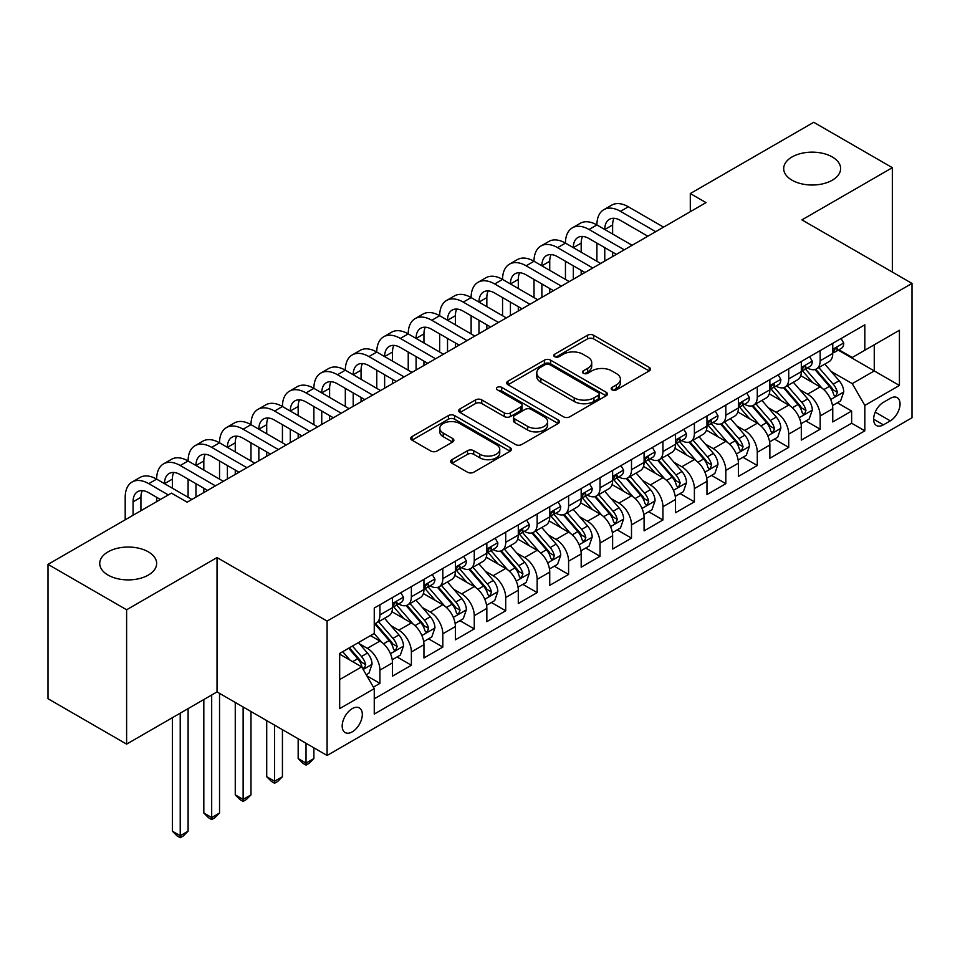 <?xml version="1.0" encoding="UTF-8"?>
<svg xmlns="http://www.w3.org/2000/svg" width="960" height="960" viewBox="0 0 960 960"><rect width="100%" height="100%" fill="white"/><g stroke="black" fill="none" stroke-linecap="round" stroke-linejoin="round"><path stroke-width="1.44" d="M612.084 389.868A3.06 1.764 0 0 0 616.404 389.868L649.2 370.932A4.368 2.52 0 0 0 650.484 369.144A4.368 2.52 0 0 0 649.2 367.368L593.64 335.28A4.368 2.52 0 0 0 587.472 335.28L554.676 354.216A3.06 1.764 0 0 0 553.776 355.464A3.06 1.764 0 0 0 554.676 356.712A3.06 1.764 0 0 0 558.996 356.712L563.244 354.264A13.968 8.064 0 0 1 582.996 354.264L587.628 356.94A13.968 8.064 0 0 1 591.72 362.64A13.968 8.064 0 0 1 587.628 368.34L583.38 370.788A3.06 1.764 0 0 0 582.48 372.036A3.06 1.764 0 0 0 583.38 373.284A3.06 1.764 0 0 0 587.7 373.284L591.948 370.836A13.968 8.064 0 0 1 611.7 370.836L616.332 373.512A13.968 8.064 0 0 1 620.424 379.212A13.968 8.064 0 0 1 616.332 384.912L612.084 387.372A3.06 1.764 0 0 0 611.196 388.62A3.06 1.764 0 0 0 612.084 389.868L612.084 387.372M148.32 551.844A28.464 16.428 0 0 0 117.3 548.292A28.464 16.428 0 0 0 99.732 563.472A28.464 16.428 0 0 0 108.06 575.088A28.464 16.428 0 0 0 139.08 578.652A28.464 16.428 0 0 0 156.648 563.472A28.464 16.428 0 0 0 148.32 551.844M832.284 156.96A28.464 16.428 0 0 0 801.264 153.396A28.464 16.428 0 0 0 783.696 168.588A28.464 16.428 0 0 0 792.036 180.204A28.464 16.428 0 0 0 823.044 183.768A28.464 16.428 0 0 0 840.624 168.588A28.464 16.428 0 0 0 832.284 156.96M352.248 731.868A14.232 8.22 120 0 0 361.548 719.328A14.232 8.22 120 0 0 359.364 707.916A14.232 8.22 120 0 0 352.248 708.624A14.232 8.22 120 0 0 342.948 721.164A14.232 8.22 120 0 0 345.132 732.564A14.232 8.22 120 0 0 352.248 731.868M451.968 459.672A4.368 2.52 0 0 0 450.684 461.46A4.368 2.52 0 0 0 451.968 463.236L467.556 472.236A4.368 2.52 0 0 0 473.724 472.236L510.144 451.212A4.368 2.52 0 0 0 511.428 449.424A4.368 2.52 0 0 0 510.144 447.648L454.584 415.572A4.368 2.52 0 0 0 448.416 415.572L411.996 436.596A4.368 2.52 0 0 0 410.712 438.384A4.368 2.52 0 0 0 411.996 440.16L430.824 451.032A4.368 2.52 0 0 0 436.992 451.032L452.58 442.032A4.368 2.52 0 0 0 453.864 440.256A4.368 2.52 0 0 0 452.58 438.468L443.244 433.08A11.676 6.744 0 0 1 439.824 428.316A11.676 6.744 0 0 1 447.036 422.088A11.676 6.744 0 0 1 459.756 423.54L496.332 444.66A11.676 6.744 0 0 1 499.752 449.424A11.676 6.744 0 0 1 492.552 455.652A11.676 6.744 0 0 1 479.82 454.2L473.724 450.672A4.368 2.52 0 0 0 467.556 450.672L451.968 459.672L451.968 463.236M217.032 557.568L126.612 609.768L48 564.372L48 698.724L126.612 744.12L217.032 691.92L327.096 755.46L327.096 621.108L217.032 557.568L217.032 691.92M892.344 272.076L892.344 167.676L801.936 219.876L912 283.416L327.096 621.108M892.344 167.676L813.732 122.292L690.3 193.548L690.3 211.704M48 564.372L171.432 493.116L187.152 502.188L706.02 202.62L690.3 193.548M563.544 416.82A4.368 2.52 0 0 0 569.724 416.82L606.144 395.784A4.368 2.52 0 0 0 607.428 394.008A4.368 2.52 0 0 0 606.144 392.22L550.584 360.144A4.368 2.52 0 0 0 544.416 360.144L507.984 381.18A4.368 2.52 0 0 0 506.712 382.956A4.368 2.52 0 0 0 507.984 384.744L563.544 416.82M498.564 390.528A3.06 1.764 0 0 1 501.66 390.948L501.66 387.324L558.144 419.94A4.368 2.52 0 0 1 559.428 421.716A4.368 2.52 0 0 1 558.144 423.504L521.724 444.528A4.368 2.52 0 0 1 515.544 444.528L459.984 412.452L459.984 408.888A4.368 2.52 0 0 0 458.712 410.664A4.368 2.52 0 0 0 459.984 412.452M459.984 408.888L475.572 399.888A4.368 2.52 0 0 1 481.752 399.888L504.288 412.896A4.368 2.52 0 0 0 510.456 412.896L520.8 406.92A4.368 2.52 0 0 0 522.072 405.144A4.368 2.52 0 0 0 520.8 403.356L497.34 389.82A3.06 1.764 0 0 1 496.44 388.572A3.06 1.764 0 0 1 498.324 386.94A3.06 1.764 0 0 1 501.66 387.324M373.392 687.156L379.92 683.388L366.876 675.852M359.448 643.788L367.344 648.348A17.784 10.272 60 0 1 379.92 670.128L392.496 662.868L392.496 676.128L411.372 665.232L397.056 656.976M390.888 625.632L398.784 630.192A17.784 10.272 60 0 1 411.372 651.972L423.948 644.712L423.948 657.972L442.812 647.076L428.508 638.82M422.34 607.476L430.236 612.036A17.784 10.272 60 0 1 442.812 633.828L455.388 626.556L455.388 639.816L474.264 628.92L459.948 620.664M453.792 589.32L461.688 593.88A17.784 10.272 60 0 1 474.264 615.672L486.84 608.4L486.84 621.66L505.704 610.764L491.4 602.508M485.232 571.164L493.128 575.724A17.784 10.272 60 0 1 505.704 597.516L518.292 590.244L518.292 603.504L537.156 592.608L522.852 584.352M516.684 553.008L524.58 557.568A17.784 10.272 60 0 1 537.156 579.36L549.732 572.088L549.732 585.348L568.596 574.452L554.292 566.196M548.124 534.852L556.02 539.412A17.784 10.272 60 0 1 568.596 561.204L581.184 553.932L581.184 567.192L600.048 556.296L585.744 548.04M579.576 516.696L587.472 521.256A17.784 10.272 60 0 1 600.048 543.048L612.624 535.776L612.624 549.036L631.5 538.14L617.184 529.884M611.016 498.54L618.912 503.1A17.784 10.272 60 0 1 631.5 524.892L644.076 517.632L644.076 530.88L662.94 519.984L648.636 511.728M642.468 480.384L650.364 484.944A17.784 10.272 60 0 1 662.94 506.736L675.516 499.476L675.516 512.724L694.392 501.828L680.076 493.572M673.92 462.228L681.804 466.788A17.784 10.272 60 0 1 694.392 488.58L706.968 481.32L706.968 494.568L725.832 483.672L711.528 475.416M705.36 444.072L713.256 448.632A17.784 10.272 60 0 1 725.832 470.424L738.408 463.164L738.408 476.412L757.284 465.516L742.968 457.26M736.812 425.916L744.708 430.476A17.784 10.272 60 0 1 757.284 452.268L769.86 445.008L769.86 458.256L788.724 447.36L774.42 439.104M768.252 407.76L776.148 412.32A17.784 10.272 60 0 1 788.724 434.112L801.312 426.852L801.312 440.1L820.176 429.204L820.176 415.956A17.784 10.272 -120 0 0 807.6 394.164L799.704 389.604M805.872 420.948L820.176 429.204M392.496 662.868A17.784 10.272 -120 0 0 379.92 641.088L370.488 635.64M423.948 644.712A17.784 10.272 -120 0 0 411.372 622.932L391.92 611.7M455.388 626.556A17.784 10.272 -120 0 0 442.812 604.776L423.372 593.544M486.84 608.4A17.784 10.272 -120 0 0 474.264 586.62L454.812 575.388M518.292 590.244A17.784 10.272 -120 0 0 505.704 568.464L486.264 557.232M549.732 572.088A17.784 10.272 -120 0 0 537.156 550.308L517.704 539.076M581.184 553.932A17.784 10.272 -120 0 0 568.596 532.152L549.156 520.92M612.624 535.776A17.784 10.272 -120 0 0 600.048 513.996L580.596 502.764M644.076 517.632A17.784 10.272 -120 0 0 631.5 495.84L612.048 484.608M675.516 499.476A17.784 10.272 -120 0 0 662.94 477.684L643.488 466.452M706.968 481.32A17.784 10.272 -120 0 0 694.392 459.528L674.94 448.296M738.408 463.164A17.784 10.272 -120 0 0 725.832 441.372L706.392 430.14M769.86 445.008A17.784 10.272 -120 0 0 757.284 423.216L737.832 411.984M801.312 426.852A17.784 10.272 -120 0 0 788.724 405.06L769.284 393.828M890.304 398.34L883.38 402.336A13.788 7.956 120 0 0 874.38 414.492A13.788 7.956 120 0 0 876.492 425.532A13.788 7.956 120 0 0 883.38 424.848L890.304 420.852A13.788 7.956 120 0 0 899.304 408.708A13.788 7.956 120 0 0 897.192 397.656A13.788 7.956 120 0 0 890.304 398.34M327.096 755.46L912 417.768L912 283.416M339.672 679.572L361.68 666.864L374.256 688.656L374.256 714.072L864.828 430.848L864.828 405.42L852.252 383.64L831.144 371.448M374.256 688.656L339.672 708.624L339.672 653.424L374.256 633.456L374.256 608.04L864.828 324.816L864.828 350.232L899.424 330.264L899.424 385.452L864.828 405.42M398.628 603.948L398.784 604.044A17.784 10.272 60 0 0 407.688 604.932L420.264 597.66A17.784 10.272 -120 0 0 423.948 589.524L423.948 579.36M430.068 585.792L430.236 585.888A17.784 10.272 60 0 0 439.128 586.776L451.704 579.504A17.784 10.272 -120 0 0 455.388 571.368L455.388 561.204M461.52 567.636L461.688 567.732A17.784 10.272 60 0 0 470.58 568.62L483.156 561.348A17.784 10.272 -120 0 0 486.84 553.212L486.84 543.048M492.96 549.48L493.128 549.576A17.784 10.272 60 0 0 502.02 550.464L514.608 543.204A17.784 10.272 -120 0 0 518.292 535.056L518.292 524.892M524.412 531.324L524.58 531.42A17.784 10.272 60 0 0 533.472 532.308L546.048 525.048A17.784 10.272 -120 0 0 549.732 516.9L549.732 506.736M555.852 513.168L556.02 513.264A17.784 10.272 60 0 0 564.912 514.152L577.5 506.892A17.784 10.272 -120 0 0 581.184 498.744L581.184 488.58M587.304 495.012L587.472 495.108A17.784 10.272 60 0 0 596.364 495.996L608.94 488.736A17.784 10.272 -120 0 0 612.624 480.588L612.624 470.424M618.756 476.868L618.912 476.952A17.784 10.272 60 0 0 627.816 477.84L640.392 470.58A17.784 10.272 -120 0 0 644.076 462.432L644.076 452.268M650.196 458.712L650.364 458.796A17.784 10.272 60 0 0 659.256 459.684L671.832 452.424A17.784 10.272 -120 0 0 675.516 444.276L675.516 434.112M681.648 440.556L681.804 440.64A17.784 10.272 60 0 0 690.708 441.528L703.284 434.268A17.784 10.272 -120 0 0 706.968 426.12L706.968 415.956M713.088 422.4L713.256 422.496A17.784 10.272 60 0 0 722.148 423.372L734.724 416.112A17.784 10.272 -120 0 0 738.408 407.964L738.408 397.8M744.54 404.244L744.708 404.34A17.784 10.272 60 0 0 753.6 405.216L766.176 397.956A17.784 10.272 -120 0 0 769.86 389.808L769.86 379.644M775.98 386.088L776.148 386.184A17.784 10.272 60 0 0 785.04 387.06L797.628 379.8A17.784 10.272 -120 0 0 801.312 371.652L801.312 361.488M374.256 698.82L851.628 423.216L851.628 411.048L832.752 421.944L832.752 408.696A17.784 10.272 -120 0 0 820.176 386.904L800.724 375.672M807.432 367.932L807.6 368.028A17.784 10.272 -120 0 0 816.492 368.904A17.784 10.272 -120 0 0 820.176 360.756L820.176 350.592M816.492 368.904L829.068 361.644A17.784 10.272 -120 0 0 832.752 353.496L832.752 343.332M379.92 604.776L379.92 614.94A17.784 10.272 60 0 1 376.236 623.088A17.784 10.272 60 0 1 374.256 623.808M376.236 623.088L388.812 615.816A17.784 10.272 -120 0 0 392.496 607.68L392.496 597.504M411.372 586.62L411.372 596.784A17.784 10.272 60 0 1 407.688 604.932M442.812 568.464L442.812 578.628A17.784 10.272 60 0 1 439.128 586.776M474.264 550.308L474.264 560.472A17.784 10.272 60 0 1 470.58 568.62M505.704 532.152L505.704 542.316A17.784 10.272 60 0 1 502.02 550.464M537.156 513.996L537.156 524.16A17.784 10.272 60 0 1 533.472 532.308M568.596 495.84L568.596 506.004A17.784 10.272 60 0 1 564.912 514.152M600.048 477.684L600.048 487.848A17.784 10.272 60 0 1 596.364 495.996M631.5 459.528L631.5 469.692A17.784 10.272 60 0 1 627.816 477.84M662.94 441.372L662.94 451.536A17.784 10.272 60 0 1 659.256 459.684M694.392 423.216L694.392 433.38A17.784 10.272 60 0 1 690.708 441.528M725.832 405.06L725.832 415.224A17.784 10.272 60 0 1 722.148 423.372M757.284 386.904L757.284 397.068A17.784 10.272 60 0 1 753.6 405.216M788.724 368.748L788.724 378.912A17.784 10.272 60 0 1 785.04 387.06M788.724 434.112L788.724 447.36M757.284 452.268L757.284 465.516M725.832 470.424L725.832 483.672M694.392 488.58L694.392 501.828M662.94 506.736L662.94 519.984M631.5 524.892L631.5 538.14M600.048 543.048L600.048 556.296M568.596 561.204L568.596 574.452M537.156 579.36L537.156 592.608M505.704 597.516L505.704 610.764M474.264 615.672L474.264 628.92M442.812 633.828L442.812 647.076M411.372 651.972L411.372 665.232M379.92 670.128L379.92 683.388M361.68 666.864L339.672 654.156M852.252 383.64L874.26 370.932L874.26 344.784L899.424 330.264M838.248 350.136L899.424 385.452M838.884 349.776L852.252 357.492L864.828 350.232M126.612 609.768L126.612 744.12M837.312 402.792L851.628 411.048M851.628 423.216L864.828 430.848M613.308 390.288L616.332 388.548A13.968 8.064 0 0 0 620.424 382.848L620.424 379.212M591.72 362.64L591.72 366.276A13.968 8.064 0 0 1 587.628 371.976L584.604 373.716M649.14 370.956L593.64 338.916A4.368 2.52 0 0 0 587.472 338.916L555.9 357.144M606.084 395.82L550.584 363.78A4.368 2.52 0 0 0 544.416 363.78L508.044 384.768M598.428 395.256A3.06 1.764 0 0 0 599.328 394.008A3.06 1.764 0 0 0 598.428 392.76L549.66 364.596A3.06 1.764 0 0 0 545.34 364.596L540.864 367.188A13.968 8.064 0 0 0 536.772 372.888A13.968 8.064 0 0 0 540.864 378.588L574.2 397.836A13.968 8.064 0 0 0 593.952 397.836L598.428 395.256L598.428 398.88A3.06 1.764 0 0 0 599.328 397.632L599.328 394.008M536.772 372.888L536.772 376.524A13.968 8.064 0 0 0 540.864 382.224L540.864 378.588M598.428 398.88L593.952 401.472A13.968 8.064 0 0 1 574.2 401.472L540.864 382.224M460.044 412.488L475.572 403.512L475.572 399.888M522.072 405.144L522.072 408.78A4.368 2.52 0 0 1 520.8 410.556L510.456 416.532A4.368 2.52 0 0 1 504.288 416.532L481.752 403.512A4.368 2.52 0 0 0 475.572 403.512M501.66 390.948L558.084 423.528M527.664 426.396A11.676 6.744 0 0 0 540.396 427.86A11.676 6.744 0 0 0 547.596 421.632A11.676 6.744 0 0 0 544.176 416.856L531.288 409.416A4.368 2.52 0 0 0 525.12 409.416L514.776 415.392A4.368 2.52 0 0 0 513.504 417.168A4.368 2.52 0 0 0 514.776 418.956L527.664 426.396L527.664 430.032A11.676 6.744 0 0 0 540.396 431.484A11.676 6.744 0 0 0 547.596 425.256L547.596 421.632M513.504 417.168L513.504 420.804A4.368 2.52 0 0 0 514.776 422.58L514.776 418.956M527.664 430.032L514.776 422.58M499.752 449.424L499.752 453.06A11.676 6.744 0 0 1 492.552 459.288A11.676 6.744 0 0 1 479.82 457.824L473.724 454.308A4.368 2.52 0 0 0 467.556 454.308L452.016 463.272M439.824 428.316L439.824 431.94A11.676 6.744 0 0 0 443.244 436.704L443.244 433.08M452.52 442.068L443.244 436.704M510.084 451.248L454.584 419.196A4.368 2.52 0 0 0 448.416 419.196L412.044 440.196M832.488 405.576L840.612 400.884L843.756 391.812A11.784 6.804 -120 0 0 839.172 380.736L824.796 364.104M821.928 388.056L805.5 369.048M812.58 382.524L803.052 371.484A28.236 16.308 -120 0 0 802.176 370.5M814.884 369.54L829.416 386.364A11.784 6.804 60 0 1 833.628 394.488L834.48 395.88L836.076 395.664L837.396 392.304A11.784 6.804 -120 0 0 833.196 384.192L818.832 367.56M815.748 369.264L831.36 387.348A6 3.468 60 0 1 832.872 389.7L837.396 392.304M841.092 338.52L843.756 343.152A11.784 6.804 60 0 1 841.32 348.36L835.344 351.816A11.784 6.804 -120 0 0 837.396 349.104L837.144 348.048M125.196 519.804L125.196 497.292A33.36 19.26 60 0 1 132.108 482.028L139.968 477.48A33.36 19.26 60 0 1 156.648 479.136A33.36 19.26 60 0 1 163.56 463.872L171.42 459.324A33.36 19.26 60 0 1 188.1 460.98A33.36 19.26 60 0 1 195 445.716L202.86 441.168A33.36 19.26 60 0 1 219.54 442.824A33.36 19.26 60 0 1 226.452 427.56L234.312 423.012A33.36 19.26 60 0 1 250.992 424.668A33.36 19.26 60 0 1 257.892 409.404L265.764 404.856A33.36 19.26 60 0 1 282.432 406.512A33.36 19.26 60 0 1 289.344 391.248L297.204 386.7A33.36 19.26 60 0 1 313.884 388.356A33.36 19.26 60 0 1 320.796 373.092L328.656 368.544A33.36 19.26 60 0 1 345.324 370.2A33.36 19.26 60 0 1 352.236 354.936L360.096 350.4A33.36 19.26 60 0 1 376.776 352.044A33.36 19.26 60 0 1 383.688 336.78L391.548 332.244A33.36 19.26 60 0 1 408.228 333.888A33.36 19.26 60 0 1 415.128 318.624L422.988 314.088A33.36 19.26 60 0 1 439.668 315.732A33.36 19.26 60 0 1 446.58 300.468L454.44 295.932A33.36 19.26 60 0 1 471.12 297.576A33.36 19.26 60 0 1 478.02 282.312L485.892 277.776A33.36 19.26 60 0 1 502.56 279.42A33.36 19.26 60 0 1 509.472 264.156L517.332 259.62A33.36 19.26 60 0 1 534.012 261.264A33.36 19.26 60 0 1 540.912 246L548.784 241.464A33.36 19.26 60 0 1 565.452 243.108A33.36 19.26 60 0 1 572.364 227.844L580.224 223.308A33.36 19.26 60 0 1 596.904 224.952A33.36 19.26 60 0 1 603.816 209.688L611.676 205.152A33.36 19.26 60 0 1 628.356 206.796L663.576 227.136M603.816 209.688A33.36 19.26 60 0 1 620.484 211.344L655.704 231.672M833.148 352.368L833.196 352.368A11.784 6.804 -120 0 0 835.344 351.816M835.872 348.216L837.396 349.104C836.652 347.328 835.392 348.048 833.628 351.276A11.784 6.804 60 0 1 832.752 352.956M647.844 236.208L620.484 220.416A22.236 12.84 -120 0 0 609.372 219.312A22.236 12.84 -120 0 0 604.764 229.5L612.624 224.952L612.624 234.036M614.016 218.292A22.236 12.84 -120 0 0 612.624 224.952M604.764 247.656L604.764 261.084M612.624 252.192L612.624 256.548M596.904 261.264L596.904 243.108M801.048 423.732L809.172 419.04L812.316 409.968A11.784 6.804 -120 0 0 807.72 398.892L793.356 382.26M790.476 406.212L774.06 387.204M781.128 400.68L771.6 389.64A28.236 16.308 -120 0 0 770.724 388.656M783.444 387.696L797.976 404.52A11.784 6.804 60 0 1 802.176 412.644L803.028 414.036L804.624 413.82L805.956 410.46A11.784 6.804 -120 0 0 801.744 402.348L787.38 385.716M784.296 387.42L799.908 405.504A6 3.468 60 0 1 801.42 407.856L805.956 410.46M769.596 441.888L777.72 437.196L780.864 428.124A11.784 6.804 -120 0 0 776.28 417.048L761.904 400.416M759.024 424.368L742.608 405.36M749.688 418.836L740.148 407.796A28.236 16.308 -120 0 0 739.284 406.812M751.992 405.852L766.524 422.676A11.784 6.804 60 0 1 770.724 430.8L771.588 432.192L773.184 431.976L774.504 428.616A11.784 6.804 -120 0 0 770.304 420.504L755.928 403.872M752.844 405.576L768.468 423.66A6 3.468 60 0 1 769.98 426.012L774.504 428.616M738.144 460.044L746.28 455.352L749.424 446.268A11.784 6.804 -120 0 0 744.828 435.204L730.464 418.572M727.584 442.524L711.156 423.504M718.236 436.992L708.708 425.952A28.236 16.308 -120 0 0 707.832 424.968M720.552 424.008L735.084 440.832A11.784 6.804 60 0 1 739.284 448.956L740.136 450.348L741.732 450.132L743.052 446.772A11.784 6.804 -120 0 0 738.852 438.66L724.488 422.028M721.404 423.732L737.016 441.816A6 3.468 60 0 1 738.528 444.168L743.052 446.772M706.704 478.2L714.828 473.508L717.972 464.424A11.784 6.804 -120 0 0 713.388 453.36L699.012 436.728M696.132 460.68L679.716 441.66M686.796 455.136L677.256 444.108A28.236 16.308 -120 0 0 676.38 443.124M689.1 442.164L703.632 458.988A11.784 6.804 60 0 1 707.832 467.112L708.696 468.504L710.28 468.288L711.612 464.928A11.784 6.804 -120 0 0 707.412 456.816L693.036 440.184M689.952 441.888L705.576 459.972A6 3.468 60 0 1 707.088 462.324L711.612 464.928M809.64 356.676L812.316 361.308A11.784 6.804 60 0 1 809.868 366.516L803.904 369.972A11.784 6.804 -120 0 0 805.956 367.26L805.704 366.204M572.364 227.844A33.36 19.26 60 0 1 589.044 229.5L596.904 224.952L632.124 245.292M589.044 229.5L624.264 249.828M801.696 370.524L801.744 370.524A11.784 6.804 -120 0 0 803.904 369.972M804.432 366.372L805.956 367.26C805.212 365.484 803.952 366.204 802.176 369.432A11.784 6.804 60 0 1 801.312 371.112M616.404 254.364L589.044 238.572A22.236 12.84 -120 0 0 577.92 237.468A22.236 12.84 -120 0 0 573.324 247.656L581.184 243.108L581.184 252.192M582.576 236.448A22.236 12.84 -120 0 0 581.184 243.108M573.324 265.812L573.324 279.24M581.184 270.348L581.184 274.704M565.452 279.42L565.452 261.264M778.188 374.832L780.864 379.464A11.784 6.804 60 0 1 778.428 384.672L772.452 388.128A11.784 6.804 -120 0 0 774.504 385.404L774.252 384.36M540.912 246A33.36 19.26 60 0 1 557.592 247.656L565.452 243.108L600.672 263.448M557.592 247.656L592.812 267.984M770.256 388.68L770.304 388.68A11.784 6.804 -120 0 0 772.452 388.128M772.98 384.528L774.504 385.404C773.76 383.64 772.5 384.36 770.724 387.588A11.784 6.804 60 0 1 769.86 389.268M584.952 272.52L557.592 256.728A22.236 12.84 -120 0 0 546.48 255.624A22.236 12.84 -120 0 0 541.872 265.812L549.732 261.264L549.732 270.348M551.124 254.604A22.236 12.84 -120 0 0 549.732 261.264M541.872 283.968L541.872 297.396M549.732 288.504L549.732 292.86M534.012 297.576L534.012 279.42M746.748 392.988L749.424 397.62A11.784 6.804 60 0 1 746.976 402.828L741 406.284A11.784 6.804 -120 0 0 743.052 403.56L742.812 402.516M509.472 264.156A33.36 19.26 60 0 1 526.152 265.812L534.012 261.264L569.232 281.604M526.152 265.812L561.372 286.14M738.804 406.836L738.852 406.836A11.784 6.804 -120 0 0 741 406.284M741.54 402.684L743.052 403.56C742.32 401.784 741.06 402.516 739.284 405.744A11.784 6.804 60 0 1 738.408 407.424M553.512 290.676L526.152 274.884A22.236 12.84 -120 0 0 515.028 273.78A22.236 12.84 -120 0 0 510.42 283.968L518.292 279.42L518.292 288.504M519.684 272.76A22.236 12.84 -120 0 0 518.292 279.42M510.42 302.124L510.42 315.552M518.292 306.66L518.292 311.016M502.56 315.732L502.56 297.576M715.296 411.144L717.972 415.776A11.784 6.804 60 0 1 715.536 420.984L709.56 424.44A11.784 6.804 -120 0 0 711.612 421.716L711.36 420.672M478.02 282.312A33.36 19.26 60 0 1 494.7 283.968L502.56 279.42L537.78 299.76M494.7 283.968L529.92 304.296M707.364 424.992L707.412 424.992A11.784 6.804 -120 0 0 709.56 424.44M710.088 420.84L711.612 421.716C710.868 419.94 709.608 420.672 707.832 423.9A11.784 6.804 60 0 1 706.968 425.58M522.06 308.832L494.7 293.04A22.236 12.84 -120 0 0 483.588 291.936A22.236 12.84 -120 0 0 478.98 302.112L486.84 297.576L486.84 306.66M488.232 290.916A22.236 12.84 -120 0 0 486.84 297.576M478.98 320.268L478.98 333.708M486.84 324.816L486.84 329.172M471.12 333.888L471.12 315.732M675.252 496.356L683.376 491.664L686.52 482.58A11.784 6.804 -120 0 0 681.936 471.516L667.572 454.884M664.692 478.836L648.264 459.816M655.344 473.292L645.816 462.264A28.236 16.308 -120 0 0 644.94 461.28M657.66 460.32L672.192 477.144A11.784 6.804 60 0 1 676.392 485.268L677.244 486.66L678.84 486.444L680.16 483.084A11.784 6.804 -120 0 0 675.96 474.972L661.596 458.328M658.512 460.044L674.124 478.128A6 3.468 60 0 1 675.636 480.48L680.16 483.084M683.856 429.3L686.52 433.932A11.784 6.804 60 0 1 684.084 439.14L678.108 442.596A11.784 6.804 -120 0 0 680.16 439.872L679.92 438.828M446.58 300.468A33.36 19.26 60 0 1 463.26 302.112L471.12 297.576L506.34 317.916M463.26 302.112L498.48 322.452M675.912 443.148L675.96 443.148A11.784 6.804 -120 0 0 678.108 442.596M678.636 438.996L680.16 439.872C679.416 438.096 678.168 438.828 676.392 442.056A11.784 6.804 60 0 1 675.516 443.736M490.608 326.988L463.26 311.196A22.236 12.84 -120 0 0 452.136 310.092A22.236 12.84 -120 0 0 447.528 320.268L455.388 315.732L455.388 324.816M456.78 309.072A22.236 12.84 -120 0 0 455.388 315.732M447.528 338.424L447.528 351.864M455.388 342.972L455.388 347.328M439.668 352.044L439.668 333.888M643.812 514.512L651.936 509.82L655.08 500.736A11.784 6.804 -120 0 0 650.484 489.672L636.12 473.04M633.24 496.992L616.824 477.972M623.892 491.448L614.364 480.42A28.236 16.308 -120 0 0 613.488 479.436M626.208 478.476L640.74 495.3A11.784 6.804 60 0 1 644.94 503.424L645.804 504.816L647.388 504.6L648.72 501.24A11.784 6.804 -120 0 0 644.52 493.128L630.144 476.484M627.06 478.2L642.684 496.284A6 3.468 60 0 1 644.196 498.636L648.72 501.24M652.404 447.456L655.08 452.088A11.784 6.804 60 0 1 652.644 457.296L646.668 460.752A11.784 6.804 -120 0 0 648.72 458.028L648.468 456.984M415.128 318.624A33.36 19.26 60 0 1 431.808 320.268L439.668 315.732L474.888 336.072M431.808 320.268L467.028 340.608M644.472 461.304L644.52 461.304A11.784 6.804 -120 0 0 646.668 460.752M647.196 457.152L648.72 458.028C647.976 456.252 646.716 456.984 644.94 460.212A11.784 6.804 60 0 1 644.076 461.892M459.168 345.144L431.808 329.352A22.236 12.84 -120 0 0 420.684 328.248A22.236 12.84 -120 0 0 416.088 338.424L423.948 333.888L423.948 342.972M425.34 327.228A22.236 12.84 -120 0 0 423.948 333.888M416.088 356.58L416.088 370.02M423.948 361.128L423.948 365.484M408.228 370.2L408.228 352.044M612.36 532.668L620.484 527.976L623.628 518.892A11.784 6.804 -120 0 0 619.044 507.828L604.68 491.196M601.8 515.148L585.372 496.128M592.452 509.604L582.924 498.576A28.236 16.308 -120 0 0 582.048 497.592M594.756 496.632L609.288 513.456A11.784 6.804 60 0 1 613.5 521.58L614.352 522.972L615.948 522.756L617.268 519.396A11.784 6.804 -120 0 0 613.068 511.284L598.704 494.64M595.62 496.356L611.232 514.44A6 3.468 60 0 1 612.744 516.792L617.268 519.396M620.964 465.612L623.628 470.244A11.784 6.804 60 0 1 621.192 475.452L615.216 478.908A11.784 6.804 -120 0 0 617.268 476.184L617.016 475.14M383.688 336.78A33.36 19.26 60 0 1 400.356 338.424L408.228 333.888L443.448 354.228M400.356 338.424L435.576 358.764M613.02 479.46L613.068 479.46A11.784 6.804 -120 0 0 615.216 478.908M615.744 475.308L617.268 476.184C616.524 474.408 615.276 475.14 613.5 478.368A11.784 6.804 60 0 1 612.624 480.048M427.716 363.3L400.356 347.508A22.236 12.84 -120 0 0 389.244 346.404A22.236 12.84 -120 0 0 384.636 356.58L392.496 352.044L392.496 361.128M393.888 345.384A22.236 12.84 -120 0 0 392.496 352.044M384.636 374.736L384.636 388.176M392.496 379.284L392.496 383.64M376.776 388.356L376.776 370.2M580.92 550.824L589.044 546.132L592.188 537.048A11.784 6.804 -120 0 0 587.592 525.984L573.228 509.352M570.348 533.304L553.932 514.284M561 527.76L551.472 516.732A28.236 16.308 -120 0 0 550.596 515.748M563.316 514.788L577.848 531.612A11.784 6.804 60 0 1 582.048 539.736L582.912 541.128L584.496 540.912L585.828 537.552A11.784 6.804 -120 0 0 581.616 529.44L567.252 512.796M564.168 514.512L579.78 532.596A6 3.468 60 0 1 581.292 534.936L585.828 537.552M589.512 483.768L592.188 488.4A11.784 6.804 60 0 1 589.74 493.608L583.776 497.064A11.784 6.804 -120 0 0 585.828 494.34L585.576 493.296M352.236 354.936A33.36 19.26 60 0 1 368.916 356.58L376.776 352.044L411.996 372.384M368.916 356.58L404.136 376.92M581.568 497.616L581.616 497.616A11.784 6.804 -120 0 0 583.776 497.064M584.304 493.464L585.828 494.34C585.084 492.564 583.824 493.296 582.048 496.524A11.784 6.804 60 0 1 581.184 498.204M396.276 381.456L368.916 365.664A22.236 12.84 -120 0 0 357.792 364.56A22.236 12.84 -120 0 0 353.196 374.736L361.056 370.2L361.056 379.284M362.448 363.54A22.236 12.84 -120 0 0 361.056 370.2M353.196 392.892L353.196 406.332M361.056 397.44L361.056 401.796M345.324 406.512L345.324 388.356M549.468 568.98L557.592 564.288L560.736 555.204A11.784 6.804 -120 0 0 556.152 544.14L541.776 527.508M538.908 551.46L522.48 532.44M529.56 545.916L520.032 534.888A28.236 16.308 -120 0 0 519.156 533.904M531.864 532.944L546.396 549.768A11.784 6.804 60 0 1 550.608 557.892L551.46 559.284L553.056 559.056L554.376 555.708A11.784 6.804 -120 0 0 550.176 547.596L535.812 530.952M532.728 532.668L548.34 550.752A6 3.468 60 0 1 549.852 553.092L554.376 555.708M558.072 501.924L560.736 506.544A11.784 6.804 60 0 1 558.3 511.764L552.324 515.208A11.784 6.804 -120 0 0 554.376 512.496L554.124 511.452M320.796 373.092A33.36 19.26 60 0 1 337.464 374.736L345.324 370.2L380.544 390.54M337.464 374.736L372.684 395.076M550.128 515.76L550.176 515.76A11.784 6.804 -120 0 0 552.324 515.208M552.852 511.62L554.376 512.496C553.632 510.72 552.372 511.452 550.608 514.68A11.784 6.804 60 0 1 549.732 516.36M364.824 399.612L337.464 383.82A22.236 12.84 -120 0 0 326.352 382.716A22.236 12.84 -120 0 0 321.744 392.892L329.604 388.356L329.604 397.44M330.996 381.696A22.236 12.84 -120 0 0 329.604 388.356M321.744 411.048L321.744 424.488M329.604 415.596L329.604 419.952M313.884 424.668L313.884 406.512M518.028 587.136L526.152 582.444L529.296 573.36A11.784 6.804 -120 0 0 524.7 562.296L510.336 545.664M507.456 569.616L491.028 550.596M498.108 564.072L488.58 553.044A28.236 16.308 -120 0 0 487.704 552.06M500.424 551.1L514.956 567.924A11.784 6.804 60 0 1 519.156 576.048L520.008 577.44L521.604 577.212L522.924 573.864A11.784 6.804 -120 0 0 518.724 565.752L504.36 549.108M501.276 550.824L516.888 568.908A6 3.468 60 0 1 518.4 571.248L522.924 573.864M526.62 520.08L529.296 524.7A11.784 6.804 60 0 1 526.848 529.92L520.872 533.364A11.784 6.804 -120 0 0 522.924 530.652L522.684 529.608M289.344 391.248A33.36 19.26 60 0 1 306.024 392.892L313.884 388.356L349.104 408.696M306.024 392.892L341.244 413.232M518.676 533.916L518.724 533.916A11.784 6.804 -120 0 0 520.872 533.364M521.412 529.776L522.924 530.652C522.192 528.876 520.932 529.608 519.156 532.836A11.784 6.804 60 0 1 518.292 534.516M333.384 417.768L306.024 401.976A22.236 12.84 -120 0 0 294.9 400.872A22.236 12.84 -120 0 0 290.292 411.048L298.164 406.512L298.164 415.596M299.556 399.852A22.236 12.84 -120 0 0 298.164 406.512M290.292 429.204L290.292 442.644M298.164 433.752L298.164 438.108M282.432 442.824L282.432 424.668M486.576 605.292L494.7 600.6L497.844 591.516A11.784 6.804 -120 0 0 493.26 580.452L478.884 563.82M476.004 587.772L459.588 568.752M466.668 582.228L457.128 571.2A28.236 16.308 -120 0 0 456.252 570.216M468.972 569.256L483.504 586.08A11.784 6.804 60 0 1 487.704 594.204L488.568 595.596L490.164 595.368L491.484 592.02A11.784 6.804 -120 0 0 487.284 583.908L472.908 567.264M469.824 568.98L485.448 587.064A6 3.468 60 0 1 486.96 589.404L491.484 592.02M306.024 743.304L306.024 763.092L313.884 758.556L313.884 747.84M313.884 758.556L309.168 763.272L306.024 765.096L302.88 763.272L298.164 758.556L298.164 738.768M298.164 758.556L306.024 763.092L306.024 765.096M495.168 538.236L497.844 542.856A11.784 6.804 60 0 1 495.408 548.076L489.432 551.52A11.784 6.804 -120 0 0 491.484 548.808L491.232 547.764M257.892 409.404A33.36 19.26 60 0 1 274.572 411.048L282.432 406.512L317.652 426.852M274.572 411.048L309.792 431.388M487.236 552.072L487.284 552.072A11.784 6.804 -120 0 0 489.432 551.52M489.96 547.932L491.484 548.808C490.74 547.032 489.48 547.764 487.704 550.992A11.784 6.804 60 0 1 486.84 552.66M301.932 435.924L274.572 420.132A22.236 12.84 -120 0 0 263.46 419.028A22.236 12.84 -120 0 0 258.852 429.204L266.712 424.668L266.712 433.752M268.104 418.008A22.236 12.84 -120 0 0 266.712 424.668M258.852 447.36L258.852 460.8M266.712 451.908L266.712 456.264M250.992 460.98L250.992 442.824M455.124 623.448L463.26 618.756L466.392 609.672A11.784 6.804 -120 0 0 461.808 598.608L447.444 581.976M444.564 605.928L428.136 586.908M435.216 600.384L425.688 589.356A28.236 16.308 -120 0 0 424.812 588.372M437.532 587.412L452.064 604.236A11.784 6.804 60 0 1 456.264 612.36L457.116 613.752L458.712 613.524L460.032 610.176A11.784 6.804 -120 0 0 455.832 602.064L441.468 585.42M438.384 587.136L453.996 605.22A6 3.468 60 0 1 455.508 607.56L460.032 610.176M274.572 725.148L274.572 781.248L282.432 776.712L282.432 729.684M282.432 776.712L277.716 781.428L274.572 783.252L271.428 781.428L266.712 776.712L266.712 720.612M266.712 776.712L274.572 781.248L274.572 783.252M463.728 556.392L466.392 561.012A11.784 6.804 60 0 1 463.956 566.232L457.98 569.676A11.784 6.804 -120 0 0 460.032 566.964L459.792 565.92M226.452 427.56A33.36 19.26 60 0 1 243.132 429.204L250.992 424.668L286.212 445.008M243.132 429.204L278.352 449.544M455.784 570.228L455.832 570.228A11.784 6.804 -120 0 0 457.98 569.676M458.508 566.088L460.032 566.964C459.3 565.188 458.04 565.92 456.264 569.148A11.784 6.804 60 0 1 455.388 570.816M270.48 454.08L243.132 438.288A22.236 12.84 -120 0 0 232.008 437.184A22.236 12.84 -120 0 0 227.4 447.36L235.26 442.824L235.26 451.896M236.664 436.164A22.236 12.84 -120 0 0 235.26 442.824M227.4 465.516L227.4 478.956M235.26 470.052L235.26 474.42M219.54 479.136L219.54 460.98M423.684 641.604L431.808 636.912L434.952 627.828A11.784 6.804 -120 0 0 430.356 616.764L415.992 600.132M413.112 624.084L396.696 605.064M403.776 618.54L394.236 607.512A28.236 16.308 -120 0 0 393.36 606.528M406.08 605.568L420.612 622.392A11.784 6.804 60 0 1 424.812 630.516L425.676 631.908L427.26 631.68L428.592 628.332A11.784 6.804 -120 0 0 424.392 620.22L410.016 603.576M406.932 605.292L422.556 623.376A6 3.468 60 0 1 424.068 625.716L428.592 628.332M243.132 706.992L243.132 799.404L250.992 794.868L250.992 711.528M250.992 794.868L246.276 799.584L243.132 801.408L239.988 799.584L235.26 794.868L235.26 702.456M235.26 794.868L243.132 799.404L243.132 801.408M432.276 574.548L434.952 579.168A11.784 6.804 60 0 1 432.516 584.388L426.54 587.832A11.784 6.804 -120 0 0 428.592 585.12L428.34 584.076M195 445.716A33.36 19.26 60 0 1 211.68 447.36L219.54 442.824L254.76 463.164M211.68 447.36L246.9 467.7M424.344 588.384L424.392 588.384A11.784 6.804 -120 0 0 426.54 587.832M427.068 584.244L428.592 585.12C427.848 583.344 426.588 584.076 424.812 587.304A11.784 6.804 60 0 1 423.948 588.972M239.04 472.236L211.68 456.444A22.236 12.84 -120 0 0 200.568 455.34A22.236 12.84 -120 0 0 195.96 465.516L203.82 460.98L203.82 470.052M205.212 454.308A22.236 12.84 -120 0 0 203.82 460.98M195.96 483.672L195.96 497.112M203.82 488.208L203.82 492.576M188.1 497.292L188.1 479.136M392.232 659.76L400.356 655.068L403.5 645.984A11.784 6.804 -120 0 0 398.916 634.92L384.552 618.288M381.672 642.24L374.148 633.528M372.324 636.696L371.1 635.28M374.628 623.724L389.172 640.548A11.784 6.804 60 0 1 393.372 648.672L394.224 650.064L395.82 649.836L397.14 646.488A11.784 6.804 -120 0 0 392.94 638.364L378.576 621.732M375.492 623.448L391.104 641.532A6 3.468 60 0 1 392.616 643.872L397.14 646.488M211.68 695.004L211.68 817.56L219.54 813.024L219.54 693.372M219.54 813.024L214.824 817.74L211.68 819.564L208.536 817.74L203.82 813.024L203.82 699.552M203.82 813.024L211.68 817.56L211.68 819.564M400.836 592.704L403.5 597.324A11.784 6.804 60 0 1 401.064 602.544L395.088 605.988A11.784 6.804 -120 0 0 397.14 603.276L396.888 602.232M163.56 463.872A33.36 19.26 60 0 1 180.228 465.516L188.1 460.98L223.32 481.308M180.228 465.516L215.448 485.856M392.892 606.54L392.94 606.54A11.784 6.804 -120 0 0 395.088 605.988M395.616 602.4L397.14 603.276C396.396 601.5 395.148 602.232 393.372 605.46A11.784 6.804 60 0 1 392.496 607.128M207.588 490.392L180.228 474.6A22.236 12.84 -120 0 0 169.116 473.496A22.236 12.84 -120 0 0 164.508 483.672L172.368 479.136L172.368 488.208M173.76 472.464A22.236 12.84 -120 0 0 172.368 479.136M156.648 501.648L156.648 497.292M366.24 674.76L368.916 673.224L372.06 664.14A11.784 6.804 -120 0 0 367.464 653.076L358.428 642.6M349.98 660.108L342.696 651.684M340.872 654.852L339.672 653.46M348.672 648.228L357.72 658.704A11.784 6.804 60 0 1 361.92 666.828L362.784 668.22L364.368 667.992L365.7 664.644A11.784 6.804 -120 0 0 361.488 656.52L352.452 646.056M349.404 647.808L359.652 659.688A6 3.468 60 0 1 361.176 662.028L365.7 664.644M180.228 713.16L180.228 835.716L188.1 831.18L188.1 708.624M188.1 831.18L183.384 835.896L180.228 837.708L177.084 835.896L172.368 831.18L172.368 717.696M172.368 831.18L180.228 835.716L180.228 837.708M132.108 482.028A33.36 19.26 60 0 1 148.788 483.672L156.648 479.136L191.868 499.464M148.788 483.672L168.288 494.928M160.416 499.464L148.788 492.756A22.236 12.84 -120 0 0 137.664 491.652A22.236 12.84 -120 0 0 133.068 501.828L133.068 515.268M142.32 490.62A22.236 12.84 -120 0 0 140.928 497.292L140.928 510.72M367.344 648.348L379.92 641.088M398.784 630.192L411.372 622.932M430.236 612.036L442.812 604.776M461.688 593.88L474.264 586.62M493.128 575.724L505.704 568.464M524.58 557.568L537.156 550.308M556.02 539.412L568.596 532.152M587.472 521.256L600.048 513.996M618.912 503.1L631.5 495.84M650.364 484.944L662.94 477.684M681.804 466.788L694.392 459.528M713.256 448.632L725.832 441.372M744.708 430.476L757.284 423.216M776.148 412.32L788.724 405.06M807.6 394.164L820.176 386.904M820.176 360.756L832.752 353.496M379.92 614.94L392.496 607.68M411.372 596.784L423.948 589.524M442.812 578.628L455.388 571.368M474.264 560.472L486.84 553.212M505.704 542.316L518.292 535.056M537.156 524.16L549.732 516.9M568.596 506.004L581.184 498.744M600.048 487.848L612.624 480.588M631.5 469.692L644.076 462.432M662.94 451.536L675.516 444.276M694.392 433.38L706.968 426.12M725.832 415.224L738.408 407.964M757.284 397.068L769.86 389.808M788.724 378.912L801.312 371.652M820.176 415.956L832.752 408.696M875.22 412.152L890.304 420.852M873.636 419.22L883.38 424.848M616.332 388.548L616.332 384.912M583.38 373.284L583.38 370.788M587.628 371.976L587.628 368.34M554.676 356.712L554.676 354.216M587.472 338.916L587.472 335.28M593.64 338.916L593.64 335.28M649.2 370.932L649.2 367.368M507.984 384.744L507.984 381.18M544.416 363.78L544.416 360.144M550.584 363.78L550.584 360.144M606.144 395.784L606.144 392.22M574.2 401.472L574.2 397.836M593.952 401.472L593.952 397.836M481.752 403.512L481.752 399.888M504.288 416.532L504.288 412.896M510.456 416.532L510.456 412.896M520.8 410.556L520.8 406.92M558.144 423.504L558.144 419.94M467.556 454.308L467.556 450.672M473.724 454.308L473.724 450.672M479.82 457.824L479.82 454.2M452.58 442.032L452.58 438.468M411.996 440.16L411.996 436.596M448.416 419.196L448.416 415.572M454.584 419.196L454.584 415.572M510.144 451.212L510.144 447.648M830.688 399.54L843.684 392.04M833.196 384.192L839.172 380.736M823.8 389.616L829.416 386.364M843.684 343.008L832.752 349.32M628.356 206.796L620.484 211.344M799.248 417.684L812.232 410.196M801.744 402.348L807.72 398.892M792.348 407.772L797.976 404.52M767.796 435.84L780.792 428.34M770.304 420.504L776.28 417.048M760.908 425.928L766.524 422.676M736.356 453.996L749.34 446.496M738.852 438.66L744.828 435.204M729.456 444.084L735.084 440.832M704.904 472.152L717.9 464.652M707.412 456.816L713.388 453.36M698.016 462.24L703.632 458.988M812.232 361.164L801.312 367.476M780.792 379.32L769.86 385.632M749.34 397.476L738.408 403.788M717.9 415.632L706.968 421.944M673.464 490.308L686.448 482.808M675.96 474.972L681.936 471.516M666.564 480.396L672.192 477.144M686.448 433.788L675.516 440.1M642.012 508.464L654.996 500.964M644.52 493.128L650.484 489.672M635.124 498.552L640.74 495.3M654.996 451.944L644.076 458.256M610.56 526.62L623.556 519.12M613.068 511.284L619.044 507.828M603.672 516.708L609.288 513.456M623.556 470.1L612.624 476.412M579.12 544.776L592.104 537.276M581.616 529.44L587.592 525.984M572.232 534.864L577.848 531.612M592.104 488.256L581.184 494.568M547.668 562.932L560.664 555.432M550.176 547.596L556.152 544.14M540.78 553.02L546.396 549.768M560.664 506.412L549.732 512.724M516.228 581.088L529.212 573.588M518.724 565.752L524.7 562.296M509.328 571.176L514.956 567.924M529.212 524.568L518.292 530.88M484.776 599.244L497.772 591.744M487.284 583.908L493.26 580.452M477.888 589.332L483.504 586.08M497.772 542.724L486.84 549.036M453.336 617.4L466.32 609.9M455.832 602.064L461.808 598.608M446.436 607.488L452.064 604.236M466.32 560.88L455.388 567.192M421.884 635.556L434.868 628.056M424.392 620.22L430.356 616.764M414.996 625.632L420.612 622.392M434.868 579.036L423.948 585.348M390.432 653.712L403.428 646.212M392.94 638.364L398.916 634.92M383.544 643.788L389.172 640.548M403.428 597.192L392.496 603.504M363.18 669.456L371.976 664.368M361.488 656.52L367.464 653.076M352.632 661.644L357.72 658.704M140.928 497.292L133.068 501.828"/></g></svg>

